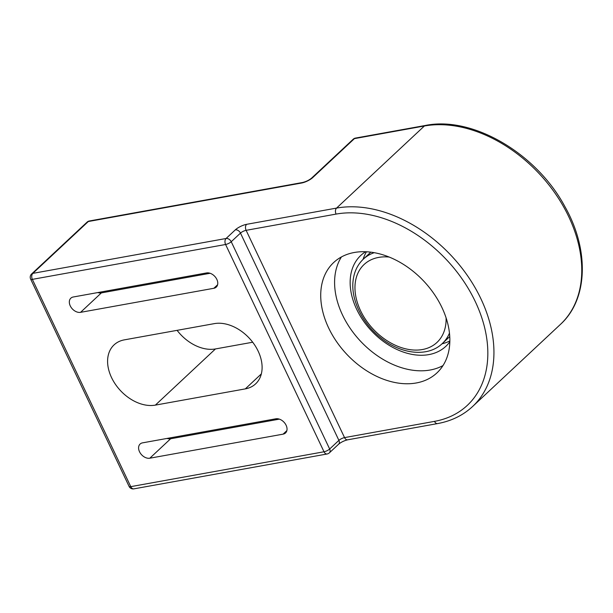 <?xml version="1.0" encoding="UTF-8"?>
<svg xmlns="http://www.w3.org/2000/svg" width="613" height="613" viewBox="0 0 613 613"><rect width="100%" height="100%" fill="white"/><g stroke="black" fill="none" stroke-linecap="round" stroke-linejoin="round"><path stroke-width="0.92" d="M328.645 327.955A75.575 53.093 46.9 0 1 333.679 262.525A75.575 53.093 46.9 0 1 424.073 281.474A75.575 53.093 46.9 0 1 436.893 372.942A75.575 53.093 46.9 0 1 328.645 327.955M155.365 405.116A37.784 26.551 46.9 0 1 115.466 384.374A37.784 26.551 46.9 0 1 114.064 344.881A37.784 26.551 46.9 0 1 124.378 339.855L214.335 323.626A37.784 26.551 46.9 0 1 254.234 344.36A37.784 26.551 46.9 0 1 255.629 383.853A37.784 26.551 46.9 0 1 245.315 388.88L155.365 405.116L215.454 348.943L252.686 342.223M206.543 272.938A8.888 6.245 46.9 0 1 215.929 277.819A8.888 6.245 46.9 0 1 216.259 287.106A8.888 6.245 46.9 0 1 213.83 288.286L80.564 312.339A8.888 6.245 46.9 0 1 71.177 307.465A8.888 6.245 46.9 0 1 70.847 298.171A8.888 6.245 46.9 0 1 73.276 296.991L206.543 272.938M149.825 458.202A8.888 6.245 46.9 0 1 140.438 453.329A8.888 6.245 46.9 0 1 140.109 444.034A8.888 6.245 46.9 0 1 142.538 442.854L275.804 418.802A8.888 6.245 46.9 0 1 285.191 423.675A8.888 6.245 46.9 0 1 285.52 432.97A8.888 6.245 46.9 0 1 283.091 434.15L149.825 458.202L170.629 438.762L279.367 419.139M177.096 330.346A37.784 26.551 -133.1 0 0 215.454 348.943M167.065 438.425A8.888 6.245 -133.1 0 0 170.629 438.762M97.804 292.562A8.888 6.245 -133.1 0 0 101.367 292.899L210.106 273.275M365.632 251.721A62.235 43.722 -133.1 0 0 360.819 255.406A62.235 43.722 -133.1 0 0 356.674 309.297A62.235 43.722 -133.1 0 0 380.19 338.958A62.235 43.722 -133.1 0 0 445.82 346.345A62.235 43.722 -133.1 0 0 449.819 341.786M341.441 256.931A75.575 53.093 -133.1 0 0 342.514 314.99A75.575 53.093 -133.1 0 0 371.064 351.011A75.575 53.093 -133.1 0 0 443 365.57M363.08 259.383A62.235 43.722 46.9 0 1 366.474 251.759M449.842 340.935A62.235 43.722 46.9 0 1 442.011 343.816M347.64 439.82L437.598 423.583C451.352 421.07 463.022 415.376 472.6 406.503A124.477 87.452 -133.1 0 0 467.995 276.409A124.477 87.452 -133.1 0 0 336.56 208.091L246.61 224.327A4.444 2.881 79.8 0 0 246.119 230.327A4.444 1.31 -25.4 0 0 240.48 233.093A4.444 3.126 -133.1 0 0 235.323 229.852L226.082 238.495A4.444 3.126 46.9 0 1 231.231 241.729A4.444 1.31 154.6 0 1 225.592 244.495A4.444 2.881 -100.2 0 1 226.082 238.495L32.841 273.367A4.444 2.881 79.8 0 0 32.351 279.367A4.444 1.31 154.6 0 1 30.65 279.114L129.075 486.393A4.444 1.31 -25.4 0 0 130.776 486.645A4.444 2.881 79.8 0 0 133.879 488.86L327.112 453.988A4.444 2.881 -100.2 0 1 324.016 451.773A4.444 1.31 -25.4 0 0 329.656 449.007A4.444 3.126 46.9 0 1 329.357 452.861L338.606 444.218A4.444 3.126 -133.1 0 0 338.897 440.372A4.444 1.31 154.6 0 1 344.544 437.605A4.444 2.881 79.8 0 0 347.64 439.82C344.123 440.693 341.112 442.157 338.606 444.218M246.61 224.327A8.888 2.613 -25.4 0 0 235.323 229.852M30.65 279.114A4.444 4.444 0 0 1 31.631 273.957A4.444 3.126 46.9 0 1 32.841 273.367L88.31 221.523A4.444 3.126 -133.1 0 0 87.1 222.113A4.444 4.444 0 0 1 89.345 220.986A4.444 2.881 79.8 0 0 88.31 221.523L301.535 183.034A8.888 2.613 -25.4 0 0 312.822 177.509L354.421 138.622A4.444 3.126 -133.1 0 0 353.203 139.22A4.444 4.444 0 0 1 355.456 138.086A4.444 2.881 79.8 0 0 354.421 138.622L424.388 125.994A124.477 87.452 46.9 0 1 555.815 194.313A124.477 87.452 46.9 0 1 560.42 324.407C588.043 299.443 589.476 250.043 565.01 206.803C536.689 153.518 472.577 115.742 425.414 125.458A4.444 2.881 79.8 0 0 424.388 125.994L336.56 208.091A4.444 2.881 79.8 0 0 336.077 214.09A120.033 84.326 46.9 0 1 475.244 301.496A120.033 84.326 46.9 0 1 434.494 421.369L344.544 437.605L246.119 230.327L336.077 214.09M231.231 241.729L240.48 233.093L338.897 440.372L329.656 449.007L231.231 241.729M301.535 183.034A4.444 2.881 -100.2 0 1 302.569 182.498C306.086 181.632 309.105 180.161 311.603 178.107A4.444 3.126 46.9 0 1 312.822 177.509M32.351 279.367L225.592 244.495L324.016 451.773L130.776 486.645L32.351 279.367M437.598 423.583A4.444 2.881 -100.2 0 1 434.494 421.369M283.091 434.15L286.861 430.632M213.83 288.286L217.6 284.769M80.564 312.339L101.367 292.899M261.337 373.907L245.315 388.88M374.244 252.671A57.791 40.604 -133.1 0 0 363.386 259.092C357.517 264.693 354.084 271.904 353.088 280.723C350.728 299.979 362.704 324.001 381.355 338.307C401.507 354.483 428.18 357.256 442.318 343.533A57.791 40.604 -133.1 0 0 449.452 333.127M446.088 317.886A53.346 37.477 46.9 0 1 422.411 349.533A53.346 37.477 46.9 0 1 358.145 304.899A53.346 37.477 46.9 0 1 389.224 257.054M327.112 453.988A4.444 4.444 0 0 0 329.357 452.861M89.345 220.986L302.569 182.498M129.075 486.393A4.444 4.444 0 0 0 133.879 488.86M31.631 273.957L87.1 222.113M425.414 125.458L355.456 138.086M311.603 178.107L353.203 139.22M472.6 406.503L560.42 324.407M442.318 343.533L449.743 336.583M363.386 259.092L370.811 252.15"/></g></svg>
